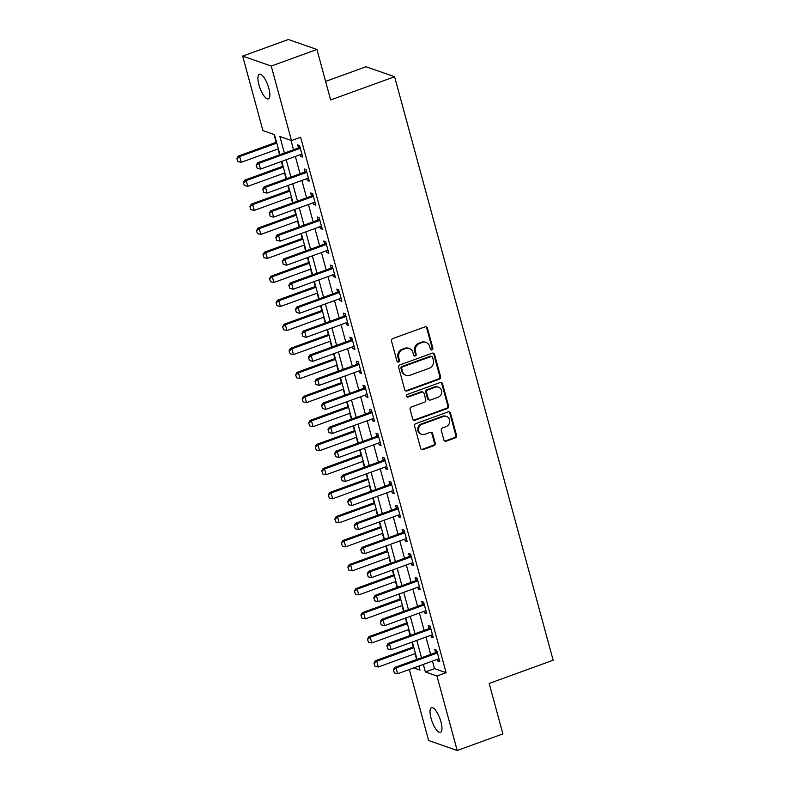 <?xml version="1.0" encoding="UTF-8"?>
<svg xmlns="http://www.w3.org/2000/svg" width="790" height="790" viewBox="0 0 790 790"><rect width="100%" height="100%" fill="white"/><g stroke="black" fill="none" stroke-linecap="round" stroke-linejoin="round"><path stroke-width="1.19" d="M431.942 349.901A1.412 1.294 109.3 0 0 432.841 348.123L427.39 328.077A2.014 1.847 109.3 0 0 425.089 326.843L392.798 338.564A2.014 1.847 109.3 0 0 391.514 341.102L396.965 361.149A1.412 1.294 109.3 0 0 398.575 362.018A1.412 1.294 109.3 0 0 399.473 360.24L398.772 357.643A6.448 5.905 109.3 0 1 402.87 349.526L405.556 348.548A6.448 5.905 109.3 0 1 409.329 348.499A6.448 5.905 109.3 0 1 412.943 352.498L413.644 355.095A1.412 1.294 109.3 0 0 415.264 355.964A1.412 1.294 109.3 0 0 416.162 354.187L415.451 351.59A6.448 5.905 109.3 0 1 419.549 343.462L422.245 342.485A6.448 5.905 109.3 0 1 426.007 342.445A6.448 5.905 109.3 0 1 429.622 346.445L430.333 349.042A1.412 1.294 109.3 0 0 431.942 349.901M430.757 349.713A1.412 1.294 109.3 0 0 432.071 347.857L426.62 327.81A2.014 1.847 109.3 0 0 425.859 326.734M397.39 361.82A1.412 1.294 109.3 0 0 398.703 359.973L398.002 357.376L398.772 357.643M414.079 355.767A1.412 1.294 109.3 0 0 415.382 353.91L414.681 351.323L415.451 351.59M431.054 718.308A13.134 4.197 70 0 1 431.508 707.692A13.134 4.197 70 0 1 440.938 721.764A13.134 4.197 70 0 1 440.474 732.379A13.134 4.197 70 0 1 431.054 718.308M258.932 84.826A13.134 4.197 70 0 1 259.397 74.211A13.134 4.197 70 0 1 268.817 88.283A13.134 4.197 70 0 1 268.363 98.898A13.134 4.197 70 0 1 258.932 84.826M443.891 439.951A2.014 1.847 109.3 0 0 446.202 441.185L455.257 437.897A2.014 1.847 109.3 0 0 456.541 435.359L450.488 413.091A2.014 1.847 109.3 0 0 448.187 411.857L415.896 423.578A2.014 1.847 109.3 0 0 414.612 426.116L420.665 448.384A2.014 1.847 109.3 0 0 422.976 449.619L433.917 445.649A2.014 1.847 109.3 0 0 435.191 443.111L432.604 433.582A2.014 1.847 109.3 0 0 430.303 432.347L424.872 434.312A5.392 4.938 109.3 0 1 418.512 429.326A5.392 4.938 109.3 0 1 422.127 424.22L443.388 416.498A5.392 4.938 109.3 0 1 449.747 421.485A5.392 4.938 109.3 0 1 446.133 426.6L442.588 427.884A2.014 1.847 109.3 0 0 441.304 430.422L443.891 439.951M279.946 154.692L274.495 134.636L262.912 130.587L242.668 56.09L288.36 39.5L316.938 49.484L330.645 99.945L394.605 76.729L553.138 660.223L489.178 683.449L502.894 733.91L457.203 750.5L428.624 740.516L409.329 669.495M316.938 49.484L271.247 66.064L291.49 140.571L279.897 136.522L284.4 153.072M432.466 661.102L434.51 668.636L446.103 672.685L300.625 137.253L291.49 140.571M446.103 672.685L436.959 676.003L457.203 750.5M439.319 379.21A2.014 1.847 109.3 0 0 440.593 376.672L434.549 354.404A2.014 1.847 109.3 0 0 432.239 353.17L399.947 364.891A2.014 1.847 109.3 0 0 398.674 367.429L404.717 389.697A2.014 1.847 109.3 0 0 407.028 390.932L439.319 379.21L438.539 378.933A2.014 1.847 109.3 0 0 439.823 376.396L433.769 354.127A2.014 1.847 109.3 0 0 433.009 353.061M442.519 383.743L448.572 406.011A2.014 1.847 109.3 0 1 447.288 408.549L414.997 420.28A2.014 1.847 109.3 0 1 412.696 419.036L410.099 409.506A2.014 1.847 109.3 0 1 411.383 406.969L424.477 402.219A2.014 1.847 109.3 0 0 425.761 399.681L424.042 393.361A2.014 1.847 109.3 0 0 421.732 392.116L408.104 397.074A1.412 1.294 109.3 0 1 406.435 395.76A1.412 1.294 109.3 0 1 407.383 394.427L440.208 382.508A2.014 1.847 109.3 0 1 442.519 383.743L441.748 383.476L447.792 405.744L448.572 406.011M290.997 140.393L293.534 149.754M295.351 156.43L300.062 173.79M301.879 180.456L306.599 197.816M308.406 204.492L313.126 221.852M314.934 228.517L319.654 245.888M321.471 252.553L326.181 269.913M327.998 276.589L332.709 293.949M334.526 300.615L339.246 317.985M341.053 324.651L345.773 342.011M347.58 348.686L352.3 366.047M354.118 372.712L358.828 390.072M360.645 396.748L365.355 414.108M367.172 420.774L371.893 438.144M373.7 444.81L378.42 462.17M380.227 468.845L384.947 486.206M386.764 492.871L391.475 510.241M393.292 516.907L398.002 534.267M399.819 540.943L404.539 558.303M406.346 564.969L411.067 582.329M412.874 589.004L417.594 606.365M419.411 613.03L424.121 630.4M425.938 637.066L430.649 654.426M300.279 154.633L300.773 156.44L302.698 157.121L299.568 145.577L297.632 144.906L298.432 147.829M306.806 178.668L307.3 180.476L309.236 181.147L306.095 169.613L304.17 168.942L304.96 171.864M313.334 202.704L313.828 204.511L315.763 205.183L312.623 193.649L310.697 192.967L311.487 195.89M319.871 226.73L320.355 228.537L322.29 229.209L319.16 217.675L317.225 217.003L318.015 219.926M326.398 250.766L326.892 252.573L328.818 253.244L325.687 241.71L323.752 241.039L324.552 243.962M332.926 274.792L333.42 276.599L335.345 277.28L332.215 265.746L330.279 265.065L331.079 267.988M339.453 298.827L339.947 300.635L341.882 301.306L338.742 289.772L336.817 289.101L337.606 292.024M345.981 322.863L346.474 324.67L348.41 325.342L345.269 313.808L343.344 313.126L344.134 316.049M352.518 346.889L353.002 348.696L354.937 349.378L351.807 337.834L349.871 337.162L350.661 340.085M359.045 370.925L359.539 372.732L361.465 373.403L358.334 361.869L356.399 361.198L357.199 364.121M365.572 394.951L366.066 396.758L367.992 397.439L364.862 385.905L362.926 385.224L363.726 388.147M372.1 418.986L372.594 420.794L374.529 421.465L371.389 409.931L369.463 409.26L370.253 412.183M378.627 443.022L379.121 444.829L381.057 445.501L377.916 433.967L375.991 433.295L376.781 436.218M385.165 467.048L385.648 468.855L387.584 469.537L384.454 458.003L382.518 457.321L383.308 460.244M391.692 491.084L392.186 492.891L394.111 493.562L390.981 482.028L389.045 481.357L389.845 484.28M398.219 515.12L398.713 516.927L400.639 517.598L397.508 506.064L395.573 505.383L396.373 508.306M404.747 539.145L405.24 540.952L407.176 541.634L404.036 530.09L402.11 529.418L402.9 532.342M411.274 563.181L411.768 564.988L413.703 565.66L410.563 554.126L408.637 553.454L409.427 556.377M417.811 587.207L418.295 589.014L420.231 589.696L417.1 578.162L415.165 577.48L415.955 580.403M424.339 611.243L424.832 613.05L426.758 613.721L423.628 602.187L421.692 601.516L422.492 604.439M430.866 635.279L431.36 637.086L433.285 637.757L430.155 626.223L428.219 625.552L429.019 628.475M437.393 659.304L437.887 661.112L439.823 661.793L436.682 650.249L434.757 649.577L435.547 652.5M274.002 134.458L276.135 142.319M277.952 148.984L279.541 154.84M281.349 161.506L282.662 166.354M284.479 173.02L286.069 178.866M287.876 185.541L289.199 190.38M291.006 197.056L292.596 202.902M294.413 209.567L295.727 214.416M297.534 221.082L299.124 226.937M300.941 233.603L302.254 238.452M304.071 245.117L305.651 250.963M307.468 257.639L308.781 262.478M310.598 269.153L312.188 274.999M313.995 281.665L315.309 286.513M317.126 293.179L318.716 299.035M320.523 305.7L321.846 310.539M323.653 317.215L325.243 323.061M327.06 329.736L328.373 334.575M330.181 341.24L331.77 347.096M333.587 353.762L334.901 358.611M336.718 365.276L338.298 371.122M340.115 377.798L341.428 382.637M343.245 389.312L344.835 395.158M346.642 401.824L347.956 406.672M349.772 413.338L351.362 419.194M353.17 425.859L354.493 430.708M356.3 437.374L357.89 443.22M359.707 449.895L361.02 454.734M362.827 461.409L364.417 467.255M366.234 473.921L367.548 478.77M369.365 485.435L370.945 491.291M372.762 497.957L374.075 502.796M375.892 509.471L377.482 515.317M379.289 521.993L380.602 526.831M382.419 533.497L384.009 539.353M385.816 546.018L387.14 550.867M388.947 557.533L390.537 563.379M392.353 570.054L393.667 574.893M395.474 581.568L397.064 587.414M398.881 594.08L400.194 598.929M402.011 605.594L403.591 611.45M405.408 618.116L406.722 622.964M408.539 629.63L410.129 635.476M411.936 642.152L413.249 646.99M415.066 653.666L416.656 659.512M394.605 76.729L366.037 66.745L325.608 81.419M242.668 56.09L271.247 66.064M413.743 667.896L419.974 670.068L418.878 666.029M417.061 659.364L412.341 642.003M410.533 635.328L405.813 617.968M404.006 611.302L399.286 593.932M397.469 587.266L392.758 569.906M390.941 563.231L386.231 545.87M384.414 539.205L379.694 521.844M377.887 515.169L373.166 497.809M371.359 491.143L366.639 473.773M364.822 467.107L360.112 449.747M358.295 443.072L353.584 425.711M351.767 419.046L347.047 401.675M345.24 395.01L340.52 377.65M338.713 370.984L333.992 353.614M332.175 346.948L327.465 329.588M325.648 322.913L320.938 305.552M319.121 298.887L314.4 281.517M312.593 274.851L307.873 257.491M306.066 250.815L301.346 233.455M299.529 226.789L294.818 209.429M293.001 202.754L288.291 185.393M286.474 178.728L281.754 161.358M423.331 664.42L425.375 671.954L436.959 676.003M286.207 159.748L290.927 177.108M292.744 183.774L297.455 201.134M299.272 207.81L303.982 225.17M305.799 231.835L310.519 249.206M312.327 255.871L317.047 273.231M318.854 279.907L323.574 297.267M325.391 303.933L330.101 321.303M331.918 327.969L336.629 345.329M338.446 351.994L343.166 369.365M344.973 376.03L349.694 393.39M351.501 400.066L356.221 417.426M358.038 424.092L362.748 441.462M364.565 448.128L369.286 465.488M371.093 472.163L375.813 489.524M377.62 496.189L382.34 513.549M384.147 520.225L388.868 537.585M390.685 544.251L395.395 561.621M397.212 568.287L401.932 585.647M403.739 592.322L408.46 609.683M410.267 616.348L414.987 633.718M416.794 640.384L421.514 657.744M434.51 668.636L425.375 671.954M300.773 156.44L302.363 155.867M307.3 180.476L308.89 179.893M313.828 204.511L315.417 203.929M320.355 228.537L321.945 227.964M326.892 252.573L328.482 251.99M333.42 276.599L335.009 276.026M339.947 300.635L341.537 300.062M346.474 324.67L348.064 324.088M353.002 348.696L354.591 348.123M359.539 372.732L361.129 372.149M366.066 396.758L367.656 396.185M372.594 420.794L374.184 420.221M379.121 444.829L380.711 444.247M385.648 468.855L387.238 468.282M392.186 492.891L393.776 492.308M398.713 516.927L400.303 516.344M405.24 540.952L406.83 540.38M411.768 564.988L413.358 564.406M418.295 589.014L419.885 588.441M424.832 613.05L426.422 612.477M431.36 637.086L432.95 636.503M437.887 661.112L439.477 660.539M426.007 342.445L425.237 342.179A6.448 5.905 109.3 0 0 421.475 342.218L422.245 342.485M414.681 351.323A6.448 5.905 109.3 0 1 418.779 343.196L421.475 342.218M409.329 348.499L408.558 348.232A6.448 5.905 109.3 0 0 404.786 348.272L405.556 348.548M398.002 357.376A6.448 5.905 109.3 0 1 402.1 349.249L404.786 348.272M405.477 390.764A2.014 1.847 109.3 0 0 406.257 390.665L438.539 378.933M432.594 357.386A1.412 1.294 109.3 0 0 430.985 356.527L402.643 366.817A1.412 1.294 109.3 0 0 401.745 368.594L402.485 371.33A6.448 5.905 109.3 0 0 406.1 375.329A6.448 5.905 109.3 0 0 409.872 375.28L429.247 368.249A6.448 5.905 109.3 0 0 433.345 360.122L432.594 357.386M431.804 356.517L431.034 356.241A1.412 1.294 109.3 0 0 430.214 356.25L430.985 356.527M406.1 375.329L405.329 375.053A6.448 5.905 109.3 0 1 401.715 371.053L400.974 368.318A1.412 1.294 109.3 0 1 401.873 366.54L430.214 356.25M413.456 420.102A2.014 1.847 109.3 0 0 414.227 420.004L446.518 408.282A2.014 1.847 109.3 0 0 447.792 405.744M422.917 392.107L422.137 391.84A2.014 1.847 109.3 0 0 420.961 391.85L407.334 396.797L408.104 397.074M438.065 397.281A5.392 4.938 109.3 0 0 438.47 387.149A5.392 4.938 109.3 0 0 435.32 387.189L427.834 389.904A2.014 1.847 109.3 0 0 426.551 392.442L428.269 398.762A2.014 1.847 109.3 0 0 430.58 400.007L438.065 397.281M438.47 387.149L437.7 386.883A5.392 4.938 109.3 0 0 434.549 386.922L435.32 387.189M429.404 400.017L428.624 399.75A2.014 1.847 109.3 0 1 427.499 398.496L425.78 392.176A2.014 1.847 109.3 0 1 427.064 389.638L434.549 386.922M441.748 383.476A2.014 1.847 109.3 0 0 440.988 382.409M446.538 416.458L445.757 416.192A5.392 4.938 109.3 0 0 442.617 416.231L443.388 416.498M421.722 434.352L420.952 434.085A5.392 4.938 109.3 0 1 421.356 423.944L442.617 416.231M421.425 449.451A2.014 1.847 109.3 0 0 422.196 449.352L433.137 445.382A2.014 1.847 109.3 0 0 434.421 442.834L431.834 433.305A2.014 1.847 109.3 0 0 431.073 432.239M444.651 441.018A2.014 1.847 109.3 0 0 445.432 440.919L454.487 437.63A2.014 1.847 109.3 0 0 455.771 435.093L449.717 412.824A2.014 1.847 109.3 0 0 448.957 411.748M276.54 142.17L238.264 156.074L239.656 156.558L241.217 162.325L278.356 148.846M236.862 158.573L237.869 161.545L236.862 158.573L238.264 156.074M276.786 143.069L239.656 156.558L237.089 158.662M241.217 162.325L237.869 161.545M256.394 165.406L257.185 168.29L256.394 165.406L258.962 163.303L257.57 162.819L297.781 148.214A2.054 1.886 109.3 0 0 298.304 147.928L299.874 146.723M301.948 154.346L301.316 154.356A2.054 1.886 109.3 0 0 300.733 154.475L260.532 169.07L258.962 163.303L299.163 148.698A2.054 1.886 109.3 0 0 299.696 148.411L300.23 148.006M257.185 168.29L260.532 169.07M257.57 162.819L256.167 165.317M283.077 166.206L244.791 180.1L246.184 180.584L247.754 186.351L284.884 172.872M243.389 182.608L244.406 185.571L243.389 182.608L244.791 180.1M283.314 167.105L246.184 180.584L243.616 182.688M247.754 186.351L244.406 185.571M289.604 190.232L251.319 204.136L252.711 204.62L254.281 210.387L291.411 196.908M249.917 206.644L250.934 209.607L249.917 206.644L251.319 204.136M289.851 191.141L252.711 204.62L250.144 206.723M254.281 210.387L250.934 209.607M296.132 214.268L257.846 228.162L259.238 228.656L260.809 234.423L297.949 220.933M256.444 230.67L257.461 233.643L256.444 230.67L257.846 228.162M296.378 215.166L259.238 228.656L256.681 230.759M260.809 234.423L257.461 233.643M262.932 189.432L263.712 192.316L262.932 189.432L265.489 187.329L264.097 186.845L304.308 172.25A2.054 1.886 109.3 0 0 304.831 171.953L306.401 170.749M308.475 178.372L307.843 178.392A2.054 1.886 109.3 0 0 307.261 178.5L267.06 193.096L265.489 187.329L305.7 172.733A2.054 1.886 109.3 0 0 306.224 172.447L306.757 172.032M263.712 192.316L267.06 193.096M264.097 186.845L262.695 189.353M269.459 213.468L270.239 216.351L269.459 213.468L272.017 211.364L270.634 210.881L310.835 196.285A2.054 1.886 109.3 0 0 311.369 195.989L312.939 194.784M315.003 202.408L314.371 202.428A2.054 1.886 109.3 0 0 313.788 202.536L273.587 217.132L272.017 211.364L312.228 196.769A2.054 1.886 109.3 0 0 312.751 196.473L313.284 196.068M270.239 216.351L273.587 217.132M270.634 210.881L269.222 213.389M275.987 237.494L276.767 240.377L275.987 237.494L278.554 235.4L277.162 234.906L317.363 220.311A2.054 1.886 109.3 0 0 317.896 220.025L319.466 218.82M321.54 226.444L320.898 226.453A2.054 1.886 109.3 0 0 320.325 226.562L280.114 241.167L278.554 235.4L318.755 220.795A2.054 1.886 109.3 0 0 319.288 220.509L319.812 220.104M276.767 240.377L280.114 241.167M277.162 234.906L275.75 237.415M302.659 238.304L264.383 252.198L265.766 252.681L267.336 258.449L304.476 244.969M262.971 254.706L263.988 257.668L262.971 254.706L264.383 252.198M302.906 239.202L265.766 252.681L263.208 254.785M267.336 258.449L263.988 257.668M282.514 261.529L283.294 264.413L282.514 261.529L285.081 259.426L283.689 258.942L323.89 244.347A2.054 1.886 109.3 0 0 324.423 244.051L325.994 242.846M328.067 250.47L327.425 250.489A2.054 1.886 109.3 0 0 326.853 250.598L286.642 265.193L285.081 259.426L325.282 244.831A2.054 1.886 109.3 0 0 325.816 244.535L326.339 244.13M283.294 264.413L286.642 265.193M283.689 258.942L282.287 261.45M309.186 262.329L270.911 276.233L272.303 276.717L273.863 282.484L311.003 269.005M269.509 278.742L270.516 281.704L269.509 278.742L270.911 276.233M309.433 263.238L272.303 276.717L269.736 278.821M273.863 282.484L270.516 281.704M315.724 286.365L277.438 300.259L278.831 300.753L280.401 306.52L317.531 293.031M276.036 302.768L277.053 305.73L276.036 302.768L277.438 300.259M315.96 287.264L278.831 300.753L276.263 302.847M280.401 306.52L277.053 305.73M322.251 310.401L283.966 324.295L285.358 324.779L286.928 330.546L324.058 317.067M282.563 326.803L283.58 329.766L282.563 326.803L283.966 324.295M322.498 311.3L285.358 324.779L282.79 326.882M286.928 330.546L283.58 329.766M328.778 334.427L290.493 348.331L291.885 348.815L293.455 354.582L330.595 341.102M289.091 350.829L290.108 353.801L289.091 350.829L290.493 348.331M329.025 335.325L291.885 348.815L289.328 350.918M293.455 354.582L290.108 353.801M335.306 358.463L297.03 372.357L298.413 372.841L299.983 378.608L337.123 365.128M295.618 374.865L296.635 377.827L295.618 374.865L297.03 372.357M335.553 359.361L298.413 372.841L295.855 374.944M299.983 378.608L296.635 377.827M289.041 285.565L289.831 288.449L289.041 285.565L291.609 283.462L290.216 282.978L330.427 268.373A2.054 1.886 109.3 0 0 330.951 268.087L332.521 266.882M334.595 274.505L333.963 274.515A2.054 1.886 109.3 0 0 333.38 274.634L293.179 289.229L291.609 283.462L331.81 268.867A2.054 1.886 109.3 0 0 332.343 268.57L332.876 268.166M289.831 288.449L293.179 289.229M290.216 282.978L288.814 285.476M295.579 309.591L296.359 312.475L295.579 309.591L298.136 307.488L296.744 307.004L336.955 292.409A2.054 1.886 109.3 0 0 337.478 292.122L339.048 290.908M341.122 298.531L340.49 298.551A2.054 1.886 109.3 0 0 339.907 298.66L299.706 313.255L298.136 307.488L338.347 292.893A2.054 1.886 109.3 0 0 338.871 292.606L339.404 292.201M296.359 312.475L299.706 313.255M296.744 307.004L295.341 309.512M302.106 333.627L302.886 336.51L302.106 333.627L304.663 331.524L303.281 331.04L343.482 316.444A2.054 1.886 109.3 0 0 344.015 316.148L345.585 314.943M347.649 322.567L347.017 322.587A2.054 1.886 109.3 0 0 346.435 322.695L306.234 337.291L304.663 331.524L344.875 316.928A2.054 1.886 109.3 0 0 345.398 316.632L345.931 316.227M302.886 336.51L306.234 337.291M303.281 331.04L301.869 333.548M308.633 357.663L309.413 360.546L308.633 357.663L311.201 355.559L309.808 355.066L350.01 340.47A2.054 1.886 109.3 0 0 350.543 340.184L352.113 338.979M354.187 346.603L353.545 346.613A2.054 1.886 109.3 0 0 352.972 346.731L312.761 361.326L311.201 355.559L351.402 340.954A2.054 1.886 109.3 0 0 351.935 340.668L352.459 340.263M309.413 360.546L312.761 361.326M309.808 355.066L308.396 357.574M315.161 381.688L315.941 384.572L315.161 381.688L317.728 379.585L316.336 379.101L356.537 364.506A2.054 1.886 109.3 0 0 357.07 364.21L358.64 363.005M360.714 370.629L360.072 370.648A2.054 1.886 109.3 0 0 359.499 370.757L319.288 385.352L317.728 379.585L357.929 364.99A2.054 1.886 109.3 0 0 358.463 364.704L358.986 364.289M315.941 384.572L319.288 385.352M316.336 379.101L314.934 381.61M341.833 382.488L303.558 396.392L304.95 396.876L306.51 402.643L343.65 389.164M302.155 398.901L303.163 401.863L302.155 398.901L303.558 396.392M342.08 383.397L304.95 396.876L302.382 398.98M306.51 402.643L303.163 401.863M321.688 405.724L322.478 408.608L321.688 405.724L324.256 403.621L322.863 403.137L363.074 388.542A2.054 1.886 109.3 0 0 363.598 388.246L365.168 387.041M367.241 394.664L366.609 394.684A2.054 1.886 109.3 0 0 366.027 394.793L325.826 409.388L324.256 403.621L364.457 389.026A2.054 1.886 109.3 0 0 364.99 388.729L365.523 388.325M322.478 408.608L325.826 409.388M322.863 403.137L321.461 405.645M348.37 406.524L310.085 420.418L311.477 420.912L313.047 426.679L350.177 413.19M308.683 422.926L309.7 425.899L308.683 422.926L310.085 420.418M348.607 407.423L311.477 420.912L308.91 423.015M313.047 426.679L309.7 425.899M328.225 429.75L329.005 432.634L328.225 429.75L330.783 427.657L329.391 427.163L369.601 412.568A2.054 1.886 109.3 0 0 370.125 412.281L371.695 411.077M373.769 418.7L373.137 418.71A2.054 1.886 109.3 0 0 372.554 418.819L332.353 433.424L330.783 427.657L370.994 413.051A2.054 1.886 109.3 0 0 371.517 412.765L372.05 412.36M329.005 432.634L332.353 433.424M329.391 427.163L327.988 429.671M354.898 430.56L316.612 444.454L318.005 444.938L319.575 450.705L356.705 437.226M315.21 446.962L316.227 449.925L315.21 446.962L316.612 444.454M355.144 431.459L318.005 444.938L315.437 447.041M319.575 450.705L316.227 449.925M334.753 453.786L335.533 456.669L334.753 453.786L337.31 451.683L335.928 451.199L376.129 436.603A2.054 1.886 109.3 0 0 376.662 436.307L378.232 435.102M380.296 442.726L379.664 442.746A2.054 1.886 109.3 0 0 379.082 442.854L338.88 457.45L337.31 451.683L377.521 437.087A2.054 1.886 109.3 0 0 378.045 436.791L378.578 436.386M335.533 456.669L338.88 457.45M335.928 451.199L334.516 453.707M361.425 454.586L323.14 468.49L324.532 468.974L326.102 474.741L363.242 461.261M321.737 470.998L322.755 473.961L321.737 470.998L323.14 468.49M361.672 455.494L324.532 468.974L321.974 471.077M326.102 474.741L322.755 473.961M341.28 477.822L342.06 480.705L341.28 477.822L343.848 475.718L342.455 475.234L382.656 460.629A2.054 1.886 109.3 0 0 383.19 460.343L384.76 459.138M386.833 466.762L386.192 466.772A2.054 1.886 109.3 0 0 385.619 466.89L345.408 481.485L343.848 475.718L384.049 461.123A2.054 1.886 109.3 0 0 384.582 460.827L385.105 460.422M342.06 480.705L345.408 481.485M342.455 475.234L341.043 477.733M367.952 478.622L329.677 492.516L331.059 493L332.63 498.776L369.769 485.287M328.265 495.024L329.282 497.986L328.265 495.024L329.677 492.516M368.199 479.52L331.059 493L328.502 495.103M332.63 498.776L329.282 497.986M347.807 501.848L348.597 504.731L347.807 501.848L350.375 499.744L348.983 499.26L389.184 484.665A2.054 1.886 109.3 0 0 389.717 484.379L391.287 483.164M393.361 490.788L392.719 490.807A2.054 1.886 109.3 0 0 392.146 490.916L351.935 505.511L350.375 499.744L390.576 485.149A2.054 1.886 109.3 0 0 391.109 484.863L391.633 484.458M348.597 504.731L351.935 505.511M348.983 499.26L347.58 501.769M374.48 502.657L336.204 516.551L337.597 517.035L339.157 522.802L376.297 509.323M334.802 519.06L335.809 522.022L334.802 519.06L336.204 516.551M374.727 503.556L337.597 517.035L335.029 519.139M339.157 522.802L335.809 522.022M354.335 525.883L355.125 528.767L354.335 525.883L356.902 523.78L355.51 523.296L395.721 508.701A2.054 1.886 109.3 0 0 396.244 508.405L397.814 507.2M399.888 514.823L399.256 514.843A2.054 1.886 109.3 0 0 398.674 514.952L358.472 529.547L356.902 523.78L397.103 509.185A2.054 1.886 109.3 0 0 397.637 508.888L398.17 508.483M355.125 528.767L358.472 529.547M355.51 523.296L354.108 525.804M381.017 526.683L342.732 540.587L344.124 541.071L345.694 546.838L382.824 533.349M341.329 543.086L342.347 546.058L341.329 543.086L342.732 540.587M381.254 527.582L344.124 541.071L341.557 543.174M345.694 546.838L342.347 546.058M387.544 550.719L349.259 564.613L350.651 565.097L352.222 570.864L389.351 557.385M347.857 567.121L348.874 570.084L347.857 567.121L349.259 564.613M387.791 551.618L350.651 565.097L348.084 567.2M352.222 570.864L348.874 570.084M394.072 574.745L355.786 588.649L357.179 589.133L358.749 594.9L395.889 581.42M354.384 591.157L355.401 594.12L354.384 591.157L355.786 588.649M394.319 575.653L357.179 589.133L354.621 591.236M358.749 594.9L355.401 594.12M400.599 598.781L362.324 612.675L363.706 613.168L365.276 618.935L402.416 605.446M360.912 615.183L361.929 618.155L360.912 615.183L362.324 612.675M400.846 599.679L363.706 613.168L361.149 615.262M365.276 618.935L361.929 618.155M360.872 549.919L361.652 552.803L360.872 549.919L363.43 547.816L362.037 547.322L402.248 532.727A2.054 1.886 109.3 0 0 402.772 532.44L404.342 531.236M406.416 538.859L405.784 538.869A2.054 1.886 109.3 0 0 405.201 538.987L365 553.583L363.43 547.816L403.641 533.211A2.054 1.886 109.3 0 0 404.164 532.924L404.697 532.519M361.652 552.803L365 553.583M362.037 547.322L360.635 549.83M367.399 573.945L368.18 576.828L367.399 573.945L369.957 571.842L368.575 571.358L408.776 556.762A2.054 1.886 109.3 0 0 409.309 556.466L410.879 555.261M412.943 562.885L412.311 562.905A2.054 1.886 109.3 0 0 411.728 563.013L371.527 577.608L369.957 571.842L410.168 557.246A2.054 1.886 109.3 0 0 410.691 556.96L411.225 556.545M368.18 576.828L371.527 577.608M368.575 571.358L367.162 573.866M373.927 597.981L374.707 600.864L373.927 597.981L376.494 595.877L375.102 595.393L415.303 580.798A2.054 1.886 109.3 0 0 415.836 580.502L417.406 579.297M419.48 586.921L418.838 586.94A2.054 1.886 109.3 0 0 418.266 587.049L378.055 601.644L376.494 595.877L416.695 581.282A2.054 1.886 109.3 0 0 417.229 580.986L417.752 580.581M374.707 600.864L378.055 601.644M375.102 595.393L373.69 597.902M380.454 622.007L381.244 624.89L380.454 622.007L383.022 619.903L381.629 619.419L421.83 604.824A2.054 1.886 109.3 0 0 422.364 604.538L423.934 603.333M426.007 610.947L425.366 610.966A2.054 1.886 109.3 0 0 424.793 611.075L384.582 625.68L383.022 619.903L423.223 605.308A2.054 1.886 109.3 0 0 423.756 605.021L424.279 604.617M381.244 624.89L384.582 625.68M381.629 619.419L380.227 621.928M407.126 622.816L368.851 636.71L370.243 637.194L371.804 642.961L408.944 629.482M367.449 639.219L368.456 642.181L367.449 639.219L368.851 636.71M407.373 623.715L370.243 637.194L367.676 639.298M371.804 642.961L368.456 642.181M386.982 646.042L387.772 648.926L386.982 646.042L389.549 643.939L388.157 643.455L428.368 628.86A2.054 1.886 109.3 0 0 428.891 628.563L430.461 627.359M432.535 634.982L431.903 635.002A2.054 1.886 109.3 0 0 431.32 635.111L391.119 649.706L389.549 643.939L429.75 629.344A2.054 1.886 109.3 0 0 430.283 629.047L430.817 628.643M387.772 648.926L391.119 649.706M388.157 643.455L386.754 645.963M413.664 646.842L375.378 660.746L376.771 661.23L378.341 666.997L415.471 653.518M373.976 663.254L374.993 666.217L373.976 663.254L375.378 660.746M413.901 647.751L376.771 661.23L374.203 663.333M378.341 666.997L374.993 666.217M393.519 670.078L394.299 672.962L393.519 670.078L396.076 667.975L394.684 667.491L434.895 652.886A2.054 1.886 109.3 0 0 435.418 652.599L436.988 651.394M439.062 659.018L438.43 659.028A2.054 1.886 109.3 0 0 437.848 659.146L397.647 673.742L396.076 667.975L436.287 653.379A2.054 1.886 109.3 0 0 436.811 653.083L437.344 652.678M394.299 672.962L397.647 673.742M394.684 667.491L393.282 669.989M432.071 347.857L432.841 348.123M398.703 359.973L399.473 360.24M415.382 353.91L416.162 354.187M418.779 343.196L419.549 343.462M402.1 349.249L402.87 349.526M426.62 327.81L427.39 328.077M406.257 390.665L407.028 390.932M433.769 354.127L434.549 354.404M439.823 376.396L440.593 376.672M401.873 366.54L402.643 366.817M400.974 368.318L401.745 368.594M401.715 371.053L402.485 371.33M446.518 408.282L447.288 408.549M414.227 420.004L414.997 420.28M420.961 391.85L421.732 392.116M427.064 389.638L427.834 389.904M425.78 392.176L426.551 392.442M427.499 398.496L428.269 398.762M421.356 423.944L422.127 424.22M431.834 433.305L432.604 433.582M434.421 442.834L435.191 443.111M433.137 445.382L433.917 445.649M422.196 449.352L422.976 449.619M449.717 412.824L450.488 413.091M455.771 435.093L456.541 435.359M454.487 437.63L455.257 437.897M445.432 440.919L446.202 441.185M299.696 148.411L298.304 147.928M299.163 148.698L297.781 148.214M306.224 172.447L304.831 171.953M305.7 172.733L304.308 172.25M312.751 196.473L311.369 195.989M312.228 196.769L310.835 196.285M319.288 220.509L317.896 220.025M318.755 220.795L317.363 220.311M325.816 244.535L324.423 244.051M325.282 244.831L323.89 244.347M332.343 268.57L330.951 268.087M331.81 268.867L330.427 268.373M338.871 292.606L337.478 292.122M338.347 292.893L336.955 292.409M345.398 316.632L344.015 316.148M344.875 316.928L343.482 316.444M351.935 340.668L350.543 340.184M351.402 340.954L350.01 340.47M358.463 364.704L357.07 364.21M357.929 364.99L356.537 364.506M364.99 388.729L363.598 388.246M364.457 389.026L363.074 388.542M371.517 412.765L370.125 412.281M370.994 413.051L369.601 412.568M378.045 436.791L376.662 436.307M377.521 437.087L376.129 436.603M384.582 460.827L383.19 460.343M384.049 461.123L382.656 460.629M391.109 484.863L389.717 484.379M390.576 485.149L389.184 484.665M397.637 508.888L396.244 508.405M397.103 509.185L395.721 508.701M404.164 532.924L402.772 532.44M403.641 533.211L402.248 532.727M410.691 556.96L409.309 556.466M410.168 557.246L408.776 556.762M417.229 580.986L415.836 580.502M416.695 581.282L415.303 580.798M423.756 605.021L422.364 604.538M423.223 605.308L421.83 604.824M430.283 629.047L428.891 628.563M429.75 629.344L428.368 628.86M436.811 653.083L435.418 652.599M436.287 653.379L434.895 652.886"/></g></svg>
